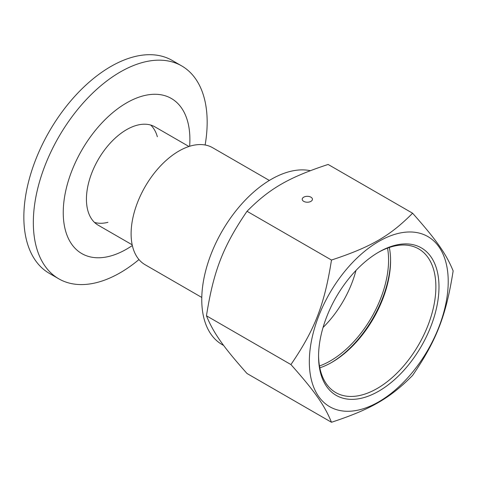 <?xml version="1.0" encoding="UTF-8"?>
<svg xmlns="http://www.w3.org/2000/svg" width="477" height="477" viewBox="0 0 477 477"><rect width="100%" height="100%" fill="white"/><g stroke="black" fill="none" stroke-linecap="round" stroke-linejoin="round"><path stroke-width="0.72" d="M94.512 222.425A56.769 32.776 120 0 0 107.969 222.312M157.356 136.768A56.769 32.776 120 0 0 150.726 125.057M132.189 244.814L98.184 225.186A56.769 32.776 -60 0 1 86.432 199.195A56.769 32.776 -60 0 1 111.207 142.068A56.769 32.776 -60 0 1 154.953 126.864L188.952 146.493M205.128 144.984A122.917 70.966 120 0 0 207.167 122.19A122.917 70.966 120 0 0 181.707 65.921A122.917 70.966 120 0 0 86.987 98.852A122.917 70.966 120 0 0 33.33 222.556A122.917 70.966 120 0 0 58.79 278.824A122.917 70.966 120 0 0 138.968 259.571M181.707 65.921L172.227 60.448A122.917 70.966 120 0 0 77.507 93.379A122.917 70.966 120 0 0 23.85 217.083A122.917 70.966 120 0 0 49.31 273.351L58.79 278.824M189.631 146.272A89.557 51.707 120 0 0 189.894 139.463A89.557 51.707 120 0 0 126.572 102.901A89.557 51.707 120 0 0 63.244 212.581A89.557 51.707 120 0 0 132.338 245.512M355.985 270.435A76.636 44.248 -60 0 1 323.042 327.49M201.783 297.451L145.103 264.723A67.549 39.001 -60 0 1 131.109 233.802A67.549 39.001 -60 0 1 160.6 165.817A67.549 39.001 -60 0 1 212.653 147.721L269.338 180.443M318.57 355.49A82.95 47.891 120 0 0 335.748 392.577A82.95 47.891 120 0 0 418.699 344.68A82.95 47.891 120 0 0 418.699 248.899A82.95 47.891 120 0 0 377.993 252.566A82.95 47.891 120 0 1 418.699 248.899A82.95 47.891 120 0 1 418.699 344.68A82.95 47.891 120 0 1 335.748 392.577A82.95 47.891 120 0 1 318.57 355.49M319.828 367.839A82.95 47.891 120 0 0 331.92 362.311A82.95 47.891 120 0 0 390.58 260.716A82.95 47.891 120 0 0 389.315 247.48A82.95 47.891 120 0 1 390.58 260.716A82.95 47.891 120 0 1 331.92 362.311A82.95 47.891 120 0 1 319.828 367.839M331.151 362.753A85.15 49.161 120 0 0 390.574 259.828A85.15 49.161 120 0 1 331.151 362.753M318.564 356.397A85.15 49.161 -60 0 1 378.774 252.106A85.15 49.161 -60 0 1 438.983 286.868A85.15 49.161 -60 0 1 378.774 391.158A85.15 49.161 -60 0 1 318.564 356.397A85.15 49.161 120 0 0 336.202 395.373A85.15 49.161 120 0 0 421.352 346.213A85.15 49.161 120 0 0 421.352 247.891A85.15 49.161 120 0 0 378.774 252.106A85.15 49.161 120 0 0 318.564 356.397M387.545 248.1A82.312 47.521 -60 0 1 388.57 260.078A82.312 47.521 -60 0 1 319.483 365.99M448.219 281.537A98.208 56.697 120 0 0 344.054 272.236A98.208 56.697 120 0 0 344.054 411.12A98.208 56.697 120 0 0 448.219 281.537M412.593 213.213C436.556 240.158 446.096 253.728 453.15 270.912C446.096 315.762 436.556 340.351 412.593 375.441C390.031 398.229 370.951 409.242 331.485 422.27C324.426 405.086 314.886 391.516 290.928 364.571C314.886 329.482 324.426 304.892 331.485 260.043C370.951 247.02 390.031 236.002 412.593 213.213L328.128 164.452C288.657 177.474 269.577 188.493 247.014 211.281L331.485 260.043M303.712 197.186A5.11 2.951 180 0 1 309.281 196.542A5.11 2.951 180 0 1 312.435 199.267A5.11 2.951 180 0 1 307.325 202.218A5.11 2.951 180 0 1 302.215 199.267A5.11 2.951 180 0 1 303.712 197.186M247.014 211.281C223.057 246.365 213.517 270.954 206.458 315.804L290.928 364.571M206.458 315.804C213.517 332.988 223.057 346.558 247.014 373.503L331.485 422.27M223.689 345.491L222.097 344.573A98.208 56.697 -60 0 1 201.759 299.616A98.208 56.697 -60 0 1 238.727 207.4A98.208 56.697 -60 0 1 310.265 170.677"/></g></svg>
